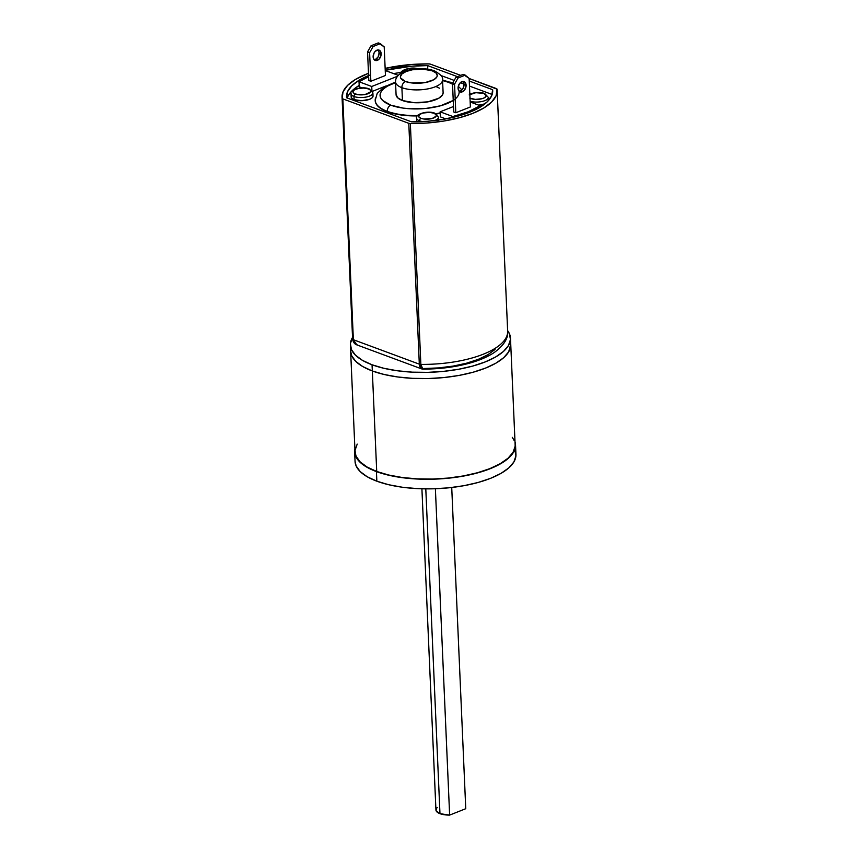 <?xml version="1.0" encoding="UTF-8"?>
<svg xmlns="http://www.w3.org/2000/svg" width="858" height="858" viewBox="0 0 858 858"><rect width="100%" height="100%" fill="white"/><g stroke="black" fill="none" stroke-linecap="round" stroke-linejoin="round"><path stroke-width="1.29" d="M437.258 807.517L436.314 808.611L436.132 810.853L439.972 813.674L425.793 488.878L439.972 813.674A14.918 5.706 -2.5 0 0 449.635 815.1L435.381 488.738L449.635 815.1L465.755 808.708L449.635 815.1L439.972 813.674A14.918 5.706 -2.5 0 1 435.939 810.016L421.911 488.803M451.726 487.505L465.755 808.708L451.726 487.505M515.529 444.798A80.523 30.791 177.5 0 0 514.993 441.752L515.497 446.289L513.459 452.348L508.408 458.258L500.536 463.792L490.154 468.725L477.649 472.865L463.513 476.072L448.284 478.217L432.55 479.204L416.902 479L401.962 477.627L388.299 475.118L376.426 471.589A80.523 30.791 177.5 0 1 354.633 451.823A80.523 30.791 177.5 0 1 354.901 448.745L355.705 456.327L359.813 462.001L366.806 467.16L376.426 471.589L376.844 481.199L376.426 471.589A80.523 30.791 177.5 0 0 465.315 475.74A80.523 30.791 177.5 0 0 515.529 444.798L515.948 454.418A80.523 30.791 -2.5 0 1 465.744 485.349A80.523 30.791 -2.5 0 1 376.844 481.199L367.224 476.769L360.231 471.621L356.134 465.937L355.051 461.336M354.633 451.823L355.051 461.443A80.523 30.791 -2.5 0 0 376.844 481.199L388.717 484.738L402.381 487.247L417.32 488.62L432.968 488.813L448.702 487.827L463.931 485.692L478.067 482.486L490.572 478.335L500.954 473.401L508.826 467.878L513.878 461.969L515.915 455.898L514.864 449.914M372.329 370.967A80.126 30.631 177.5 0 1 350.643 351.297A80.126 30.631 -2.5 0 0 372.329 370.967L376.716 471.471L372.329 370.967L384.137 374.485L397.737 376.973L412.612 378.346L428.174 378.55L443.833 377.563L458.987 375.439L473.048 372.243L485.489 368.114L495.827 363.213L503.657 357.711L508.687 351.823L510.735 344.197L508.687 351.823L503.657 357.711L495.827 363.213L485.489 368.114L473.048 372.243L458.987 375.439L443.833 377.563L428.174 378.55L412.612 378.346L397.737 376.973L384.137 374.485L372.329 370.967L372.05 364.779A80.126 30.631 177.5 0 1 350.375 345.109A80.126 30.631 177.5 0 1 352.541 337.409L350.396 343.629L351.448 349.592L355.523 355.244L362.484 360.371L372.05 364.779L372.329 370.967A80.126 30.631 -2.5 0 0 460.778 375.096A80.126 30.631 -2.5 0 0 510.746 344.315A80.126 30.631 177.5 0 1 460.778 375.096A80.126 30.631 177.5 0 1 372.329 370.967L362.752 366.559L372.329 370.967M350.375 345.109L355.03 451.801A80.126 30.631 -2.5 0 0 376.716 471.471A80.126 30.631 -2.5 0 0 465.165 475.6A80.126 30.631 -2.5 0 0 515.132 444.819L510.746 344.315A80.126 30.631 -2.5 0 0 510.199 341.237A80.126 30.631 177.5 0 1 510.746 344.315L510.467 338.116A80.126 30.631 177.5 0 1 460.51 368.908A80.126 30.631 177.5 0 1 372.05 364.779L383.869 368.286L397.469 370.785L412.333 372.158L427.895 372.351L443.565 371.364L458.719 369.24L472.779 366.055L485.22 361.926L495.559 357.014L503.389 351.512L508.408 345.635L510.446 339.596L509.395 333.633L507.636 330.63A80.126 30.631 177.5 0 1 510.467 338.116M350.643 351.201L351.716 355.78L355.802 361.433L362.752 366.559L355.802 361.433L351.716 355.78L350.643 351.201M355.03 451.705L356.102 456.284L360.188 461.936L367.149 467.063L376.716 471.471L388.524 474.989L402.123 477.477L416.999 478.85L432.561 479.054L448.219 478.067L463.374 475.933L477.445 472.747L489.875 468.618L500.214 463.706L508.043 458.215L513.073 452.327L515.1 446.299M514.06 440.336L512.301 437.333M357.196 444.101L355.062 450.332M466.098 85.146A5.513 3.764 -69.7 0 1 464.242 90.401A5.513 3.764 -69.7 0 1 460.178 91.903A5.513 3.764 -69.7 0 1 458.075 88.331L459.405 91.463L460.757 92.042L463.824 90.83L465.883 87.216L465.712 83.323L464.768 82.014L463.417 81.424L460.349 82.647L458.29 86.261L458.075 88.331A5.513 3.764 -69.7 0 1 459.931 83.076A5.513 3.764 -69.7 0 1 463.996 81.574A5.513 3.764 -69.7 0 1 466.098 85.146L464.049 84.384L466.098 85.146M459.223 91.302A5.513 3.764 110.3 0 0 464.049 84.384L463.03 88.449L460.253 91.055M381.156 53.668A5.513 3.764 -69.7 0 1 379.3 58.923A5.513 3.764 -69.7 0 1 375.236 60.425A5.513 3.764 -69.7 0 1 373.133 56.853L373.52 58.676L375.815 60.564L378.893 59.341L380.941 55.727L380.77 51.845L379.826 50.536L378.475 49.946L375.407 51.169L374.152 52.788L373.133 56.853A5.513 3.764 -69.7 0 1 375 51.598A5.513 3.764 -69.7 0 1 379.064 50.096A5.513 3.764 -69.7 0 1 381.156 53.668L379.107 52.906L381.156 53.668M374.292 59.813A5.513 3.764 110.3 0 0 379.107 52.906L378.088 56.96L375.311 59.577M395.688 80.641A23.541 8.998 -2.5 0 0 401.887 87.666A5.084 3.486 -69.7 0 1 405.394 81.499A18.447 7.057 177.5 0 1 406.209 71.482A18.447 7.057 177.5 0 1 432.271 70.828A5.084 3.486 -69.7 0 1 434.277 70.774A5.084 3.486 110.3 0 0 432.271 70.828L422.994 69.133L412.312 69.798L406.209 71.482L402.027 73.885L400.407 76.63L400.643 78.003L405.394 81.499L411.239 82.883L425.343 82.529L433.826 79.708L436.786 77.091L437.258 75.697L436.079 73.027L432.271 70.828A18.447 7.057 177.5 0 1 431.445 80.834A18.447 7.057 177.5 0 1 405.394 81.499A5.084 3.486 110.3 0 0 401.887 87.666A23.541 8.998 177.5 0 1 395.527 81.885C395.13 79.601 397.179 72.179 410.306 69.745C419.154 68.05 427.134 68.383 434.245 70.753C440.647 74.314 443.414 77.338 442.546 79.837A23.541 8.998 177.5 0 1 427.874 88.878A23.541 8.998 177.5 0 1 401.887 87.666L402.456 100.536L401.887 87.666A23.541 8.998 -2.5 0 0 426.351 89.146A23.541 8.998 -2.5 0 0 442.385 81.081M459.073 91.495A39.554 15.122 177.5 0 1 435.07 107.078A39.554 15.122 177.5 0 1 390.787 105.169A39.554 15.122 177.5 0 1 395.549 82.615L387.441 86.122L383.58 88.846L381.091 91.742L380.094 94.723L380.609 97.673L382.625 100.461L390.787 105.169A5.084 3.486 110.3 0 0 387.28 111.336A5.084 3.486 -69.7 0 1 390.787 105.169L403.324 108.129L410.671 108.805L426.083 108.419L440.508 105.791L453.239 100.418M442.578 80.555L448.412 82.293A5.084 3.486 -69.7 0 1 450.429 82.239A5.084 3.486 110.3 0 0 448.412 82.293L453.142 84.47M375.525 98.005A44.648 17.074 -2.5 0 0 387.28 111.336A44.648 17.074 177.5 0 1 375.203 100.375L375.214 100.729A44.648 17.074 -2.5 0 0 387.301 111.69L401.458 115.036L417.288 115.927A44.648 17.074 -2.5 0 1 387.301 111.69L381.96 109.234L378.088 106.371L375.815 103.228L375.236 99.903M395.527 81.885L396.085 94.755A23.541 8.998 -2.5 0 0 402.456 100.536L414.285 102.703L427.906 101.845L438.728 98.252L442.514 94.906L443.114 92.675M402.842 72.201A8.902 3.4 177.5 0 1 407.625 68.812A8.902 3.4 177.5 0 1 417.224 68.801M469.841 94.423A8.902 3.4 177.5 0 1 483.805 93.425A2.038 1.394 -69.7 0 1 484.609 93.393A2.038 1.394 110.3 0 0 483.805 93.425L486.207 95.774L484.555 97.705L482.024 98.713L475.311 99.389L469.766 98.08M420.988 118.35A8.902 3.4 177.5 0 1 421.385 113.513A8.902 3.4 177.5 0 1 433.955 113.202A2.038 1.394 -69.7 0 1 434.759 113.181A2.038 1.394 110.3 0 0 433.955 113.202L436.25 114.886L436.132 116.227L432.175 118.49L423.809 119.015L420.988 118.35L418.693 116.667L419.358 114.672L422.758 113.063L429.483 112.377L433.955 113.202A8.902 3.4 177.5 0 1 433.558 118.029A8.902 3.4 177.5 0 1 420.988 118.35A2.038 1.394 110.3 0 0 419.583 120.817A2.038 1.394 -69.7 0 1 420.988 118.35M416.698 117.546A10.939 4.183 -2.5 0 0 419.583 120.817A10.939 4.183 177.5 0 1 416.623 118.136L416.763 121.3A10.939 4.183 -2.5 0 0 416.87 121.815M355.394 94.037A8.902 3.4 177.5 0 1 355.791 89.211A8.902 3.4 177.5 0 1 368.361 88.889A2.038 1.394 -69.7 0 1 369.165 88.867A2.038 1.394 110.3 0 0 368.361 88.889L370.206 89.951L370.549 91.913L365.025 94.541L358.215 94.712L354.333 93.554L353.099 92.353L353.206 91.023L354.644 89.758L358.73 88.395L363.889 88.074L368.361 88.889A8.902 3.4 177.5 0 1 367.964 93.726A8.902 3.4 177.5 0 1 355.394 94.037A2.038 1.394 110.3 0 0 353.989 96.504A2.038 1.394 -69.7 0 1 355.394 94.037M351.115 93.243A10.939 4.183 -2.5 0 0 353.989 96.504A10.939 4.183 177.5 0 1 351.029 93.822L351.169 96.997A10.939 4.183 -2.5 0 0 354.129 99.678L353.989 96.504L354.129 99.678L361.754 100.708L369.584 99.292L372.061 97.866L373.026 96.235M419.626 121.729L419.583 120.817L419.626 121.729M342.052 97.115A77.617 29.676 177.5 0 1 368.49 73.295L355.523 79.386L347.576 85.392L343.05 91.795L342.16 98.295A2.542 0.976 177.5 0 0 342.846 98.885L342.16 98.295L352.681 339.135L342.16 98.295A77.617 29.676 177.5 0 1 342.052 97.115L352.563 337.955A77.617 29.676 -2.5 0 0 352.681 339.135A2.542 0.976 -2.5 0 0 353.367 339.714L342.846 98.885L408.794 123.327A2.542 0.976 177.5 0 0 410.349 123.563L408.794 123.327L419.315 364.157L353.367 339.714L342.846 98.885L408.794 123.327L419.315 364.157A2.542 0.976 -2.5 0 0 420.86 364.403L410.349 123.563L427.252 123.005L443.79 121.053L459.18 117.803L472.683 113.406L483.676 108.076L491.623 102.07L496.139 95.667L497.029 89.168A2.542 0.976 177.5 0 0 496.353 88.578L469.154 78.496L497.029 89.168A77.617 29.676 177.5 0 1 497.147 90.347A77.617 29.676 177.5 0 1 410.349 123.563L420.86 364.403A77.617 29.676 -2.5 0 0 507.657 331.177L497.147 90.347M460.692 75.365L430.394 64.135L460.692 75.365M452.842 116.538L440.122 111.83L453.507 106.51L440.122 111.83L440.347 116.87L445.795 118.897L440.347 116.87L440.122 111.83L452.842 116.538L452.874 117.417L452.842 116.538L468.232 111.755L480.169 105.695A71.107 27.188 177.5 0 1 452.842 116.538M470.173 101.984L480.169 105.695L480.233 107.111L480.169 105.695L470.173 101.984M453.743 111.98L455.802 112.741L470.388 106.96L455.802 112.741L454.547 84.159L458.054 77.992L465.229 75.139L469.144 78.368L470.388 106.96L469.144 78.368L463.181 74.378L455.995 77.231L452.498 83.398L453.743 111.98L452.498 83.398L454.547 84.159L455.802 112.741L453.743 111.98M386.357 70.924L398.262 75.332L386.357 70.924L385.263 71.193A71.107 27.188 177.5 0 1 386.357 70.924M397.426 76.287L371.739 86.486L359.019 81.767L368.64 76.673A71.107 27.188 177.5 0 0 359.019 81.767L359.245 86.819L362.151 87.891L359.245 86.819L359.019 81.767L371.739 86.486L371.922 90.605L371.739 86.486L397.426 76.287M370.86 81.263L385.457 75.472L370.86 81.263L368.801 80.502L370.86 81.263L369.616 52.681L370.86 81.263M458.129 88.91L458.998 91.045M396.096 94.326L397.597 97.737L402.456 100.536A23.541 8.998 -2.5 0 0 428.442 101.748A23.541 8.998 -2.5 0 0 443.114 92.707L442.546 79.837M439.553 88.224L436.743 86.926M385.145 68.404A77.617 29.676 177.5 0 1 428.85 63.9L430.394 64.135A2.542 0.976 177.5 0 0 428.85 63.9L411.947 64.457L385.145 68.404M411.561 121.857L427.327 121.278L442.728 119.423L457.057 116.377L469.637 112.28L479.901 107.314L487.355 101.716L491.666 95.753L492.631 89.693L469.262 81.027L492.631 89.693L492.707 91.388L492.631 89.693A73.166 27.971 177.5 0 1 492.696 90.54A73.166 27.971 177.5 0 1 411.561 121.857L346.568 97.769L411.561 121.857M457.453 76.652L427.638 65.605L411.872 66.173L385.231 70.302A73.166 27.971 177.5 0 1 427.638 65.605L427.788 69.166L427.638 65.605L457.453 76.652M369.551 75.182L359.298 80.148L351.834 85.746L347.533 91.709L346.568 97.769A73.166 27.971 177.5 0 1 346.503 96.922A73.166 27.971 177.5 0 1 368.586 75.568M352.777 340.004L352.745 339.8C353.346 342.46 354.719 344.165 356.874 344.895L353.367 339.714A2.542 0.976 177.5 0 1 352.681 339.135L355.051 343.736M352.563 337.955L352.681 339.135M422.265 369.015L419.766 366.688L419.315 364.157L353.367 339.714L354.022 342.321L355.62 344.219L357.904 345.163M421.61 368.886L422.844 369.112L420.86 364.403L419.315 364.157L421.61 368.886L356.874 344.895M507.668 331.338A77.617 29.676 177.5 0 1 420.86 364.403L421.203 366.913L422.844 369.112C438.674 369.112 453.55 367.31 467.471 363.717C478.367 360.875 487.344 357.11 494.401 352.402C504 345.27 508.419 338.202 507.657 331.177M401.222 72.394A73.166 27.971 -2.5 0 0 393.629 73.616L396.686 73.08M359.18 85.403A73.166 27.971 -2.5 0 0 347.265 98.027M492.149 94.477L469.476 86.079L492.149 94.477M464.017 84.052L460.306 82.679L464.017 84.052M454.193 80.416L441.087 75.558L454.193 80.416M352.059 90.798L359.513 85.199M372.447 91.334L385.714 86.068L372.447 91.334M416.763 121.096L416.913 121.911M484.952 103.839A10.939 4.183 -2.5 0 1 478.732 105.159L485.017 103.818M351.169 96.793L351.877 98.38L354.129 99.678A10.939 4.183 -2.5 0 0 366.205 100.247A10.939 4.183 -2.5 0 0 373.026 96.042L372.887 92.868A10.939 4.183 177.5 0 1 366.066 97.072A10.939 4.183 177.5 0 1 353.989 96.504A10.939 4.183 -2.5 0 0 365.358 97.201A10.939 4.183 -2.5 0 0 372.812 93.447M436.454 114.007L440.186 113.224A44.648 17.074 -2.5 0 1 436.454 114.007M440.165 112.87A44.648 17.074 177.5 0 1 436.003 113.739M417.556 115.573A44.648 17.074 177.5 0 1 387.28 111.336M469.83 94.048L475.782 92.535L481.595 92.653L484.598 93.393L488.331 97.394A10.939 4.183 177.5 0 1 481.96 101.501A10.939 4.183 177.5 0 1 470.141 101.276A10.939 4.183 -2.5 0 0 481.263 101.641A10.939 4.183 -2.5 0 0 488.256 97.973M416.623 118.136C414.403 114.886 426.876 110.006 434.749 113.17L438.481 117.181A10.939 4.183 177.5 0 1 434.674 120.56A10.939 4.183 -2.5 0 0 438.406 117.76M422.704 121.589A10.939 4.183 177.5 0 1 419.583 120.817A10.939 4.183 -2.5 0 0 422.704 121.589M469.208 94.895L475.858 92.685L483.805 93.425A8.902 3.4 177.5 0 1 483.408 98.252A8.902 3.4 177.5 0 1 470.827 98.563M402.949 72.576L403.614 70.581L408.58 68.619L413.738 68.286L418.211 69.112M368.801 80.502L367.556 51.92L369.616 52.681L373.112 46.514L380.298 43.661L384.202 46.89L385.457 75.472L384.202 46.89L378.239 42.9L371.064 45.753L367.556 51.92L368.801 80.502M378.71 51.072L379.107 52.906A5.513 3.764 110.3 0 0 377.949 49.936M373.112 46.514L380.298 43.661L378.239 42.9L371.064 45.753L373.112 46.514L371.064 45.753L367.556 51.92L369.616 52.681L373.112 46.514M463.652 82.561L464.049 84.384A5.513 3.764 110.3 0 0 462.891 81.413M463.181 74.378L455.995 77.231L458.054 77.992L465.229 75.139L463.181 74.378M455.995 77.231L452.498 83.398L454.547 84.159L458.054 77.992L455.995 77.231M423.895 368.522L438.674 367.9L453.099 366.098L466.495 363.213L478.292 359.352L487.934 354.697L495.012 349.463M452.649 83.129L442.556 79.987M395.527 82.046L384.041 87.055L377.209 93.383L375.203 100.375M419.004 69.08C411.132 65.916 398.659 70.796 400.879 74.045M372.887 92.868L369.154 88.867C361.293 85.703 348.809 90.583 351.029 93.822M488.331 97.394L488.47 100.568M438.481 117.181L438.62 120.345M458.279 86.326L461.947 89.886"/></g></svg>
